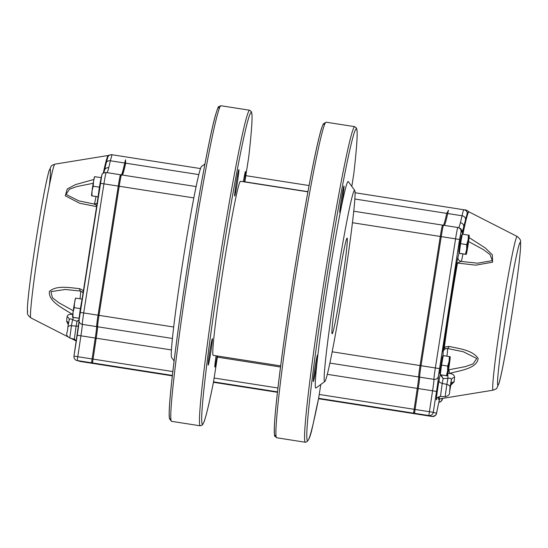 <?xml version="1.0" encoding="UTF-8"?>
<svg xmlns="http://www.w3.org/2000/svg" width="548" height="548" viewBox="0 0 548 548"><rect width="100%" height="100%" fill="white"/><g stroke="black" fill="none" stroke-linecap="round" stroke-linejoin="round"><path stroke-width="0.82" d="M98.345 195.465A9.426 0.377 -81.1 0 1 99.592 186.217A9.426 0.377 -81.1 0 1 101.106 178.312M101.222 177.71L99.366 187.169L93.215 186.204L93.537 181.374L94.612 176.689M101.085 177.668L94.934 176.709M99.366 187.169L98.085 196.794L91.934 195.835L92.037 190.937L93.215 186.204M98.126 196.862L91.619 195.814A9.679 0.39 -81.1 0 1 91.585 195.746A9.679 0.39 -81.1 0 1 92.037 190.937A9.679 0.39 -81.1 0 1 93.537 181.374A9.679 0.39 -81.1 0 1 94.557 176.737L94.592 176.675M79.282 317.744A9.426 0.377 -81.1 0 1 80.248 309.757A9.426 0.377 -81.1 0 1 81.899 300.475M82.111 299.133L80.351 308.613L74.199 307.654L74.521 302.818L75.59 298.133M82.063 299.119L75.912 298.153M80.351 308.613L79.07 318.244L72.918 317.278L73.021 312.381L74.199 307.654M79.213 318.326L72.596 317.258M72.569 317.196L72.576 317.251A9.679 0.39 -81.1 0 1 72.569 317.196A9.679 0.39 -81.1 0 1 73.021 312.381A9.679 0.39 -81.1 0 1 74.521 302.818A9.679 0.39 -81.1 0 1 75.542 298.187L75.576 298.126M462.197 234.654L461.341 235.277L459.717 243.579L458.731 251.977L459.347 252.834M466.725 244.614L466.622 249.511L465.444 254.238L466.197 254.388L459.724 253.409L459.293 253.279L460.573 243.655L466.725 244.614L468.115 239.949A9.679 0.39 98.9 0 0 466.622 249.511A9.679 0.39 98.9 0 0 466.197 254.388L465.875 254.368M459.293 253.279L465.444 254.238M468.437 235.113L468.115 239.949A9.679 0.39 98.9 0 1 469.191 235.263L462.286 234.154L460.573 243.655M468.869 235.243L469.191 235.263A9.679 0.39 98.9 0 1 469.225 235.325L469.211 235.27M466.197 254.388A9.679 0.39 98.9 0 0 466.252 254.334A9.679 0.39 98.9 0 0 467.273 249.703A9.679 0.39 98.9 0 0 468.766 240.14A9.679 0.39 98.9 0 0 469.225 235.325M443.174 356.104L442.325 356.727L439.722 373.435M447.702 366.064L447.6 370.962L446.421 375.688L446.86 375.818L440.27 374.729L441.551 365.098L447.702 366.064L449.1 361.399A9.679 0.39 98.9 0 0 447.6 370.962A9.679 0.39 98.9 0 0 447.175 375.839L446.86 375.818M440.27 374.729L446.421 375.688M449.415 356.563L449.1 361.399A9.679 0.39 98.9 0 1 450.175 356.714L443.27 355.604L441.551 365.098M449.853 356.693L450.175 356.714A9.679 0.39 98.9 0 1 450.203 356.775L450.196 356.721M447.175 375.839A9.679 0.39 98.9 0 0 447.23 375.784A9.679 0.39 98.9 0 0 448.25 371.154A9.679 0.39 98.9 0 0 449.75 361.591A9.679 0.39 98.9 0 0 450.203 356.775M226.447 383.943L234.482 385.196L226.447 383.943M249.381 387.525L257.416 388.785L249.381 387.525M251.792 388.231L259.821 389.484L251.792 388.231M277.473 392.224L274.719 391.813L277.473 392.265M277.494 392.039L269.116 390.772L277.487 392.128M223.255 383.607L240.079 386.237L223.255 383.607M448.483 369.838L465.286 366.639L473.075 363.913L476.753 358.481L463.375 351.775L447.23 348.425M469.081 237.572L485.412 248.066L492.357 254.847L492.577 262.211L475.767 265.164L457.484 263.047A0.966 0.432 10 0 1 456.854 262.533L457.95 257.019A13.549 0.541 98.9 0 0 459.08 252.464M448.949 346.418A3.87 1.185 -81 0 1 447.545 348.459L445.229 348.816L443.565 350.35L442.99 351.905L444.346 347.137L448.949 346.418C459.642 348.679 472.869 350.282 478.137 358.447C476.897 368.749 459.834 370.489 449.586 373.421C452.854 373.887 454.511 375.209 454.559 377.394A3.87 3.048 5.9 0 0 451.388 379.833C451.251 378.38 450.1 377.901 447.942 378.38L447.785 373.592M450.888 384.669L450.929 384.47A3.87 3.24 -174.6 0 1 454.114 381.846L450.799 385.196M80.714 291.098L83.118 292.68L80.611 291.084L65.15 289.474L50.964 291.639L52.382 297.715L58.807 302.715L73.247 310.73M68.295 324.717L66.623 321.251A3.87 3.24 5.4 0 1 68.569 323.224M67.801 327.396A3.87 2.247 -169.5 0 1 67.815 327.286C67.726 333.835 64.335 334.458 69.781 338.006L71.446 325.697A3.87 2.247 -169.5 0 0 67.815 327.286L69.192 319.861A3.87 3.048 -174.1 0 0 67.068 316.792C67.555 314.696 69.363 313.915 72.507 314.449C63.65 308.538 48.101 301.695 49.436 291.406C56.348 285.145 69.117 287.604 79.638 288.666L83.734 290.748M96.599 206.617L79.549 203.226L65.294 195.787L67.274 188.944L75.597 184.573L93.893 179.47M107.744 157.434L108.271 155.468A94.64 3.795 98.9 0 0 103.271 173.209M104.545 170.161L106.333 162.482M121.711 174.935A78.405 3.144 98.9 0 0 125.492 159.811A38.716 1.555 98.9 0 0 124.732 163.023A77.439 3.11 -81.1 0 1 121.307 174.983L120.505 174.75A11.618 0.466 98.9 0 0 120.505 174.744A11.618 0.466 98.9 0 0 118.258 186.087L98.044 315.189A11.618 0.466 98.9 0 0 96.647 326.615A11.618 0.466 -81.1 0 1 95.249 338.041L91.53 362.79L94.825 363.625M125.492 159.811L125.691 163.174A77.439 3.11 -81.1 0 1 122.355 175.038M416.809 414.076L413.555 413.151L417.275 388.395A11.618 0.466 98.9 0 0 418.672 376.969A11.618 0.466 -81.1 0 1 420.063 365.55L440.284 236.448A11.618 0.466 -81.1 0 1 442.524 225.105A11.618 0.466 -81.1 0 1 442.531 225.105L443.332 225.338A77.439 3.11 98.9 0 0 446.757 213.384L448.47 210.316A38.716 1.555 98.9 0 0 447.709 213.528A77.439 3.11 -81.1 0 1 444.373 225.392M458.649 227.708A77.439 3.11 98.9 0 0 460.402 222.707L462.087 215.782C462.848 211.768 463.498 209.774 464.033 209.788L464.033 209.788A3.87 3.85 101.8 0 1 467.259 213.158L463.718 226.872A81.31 3.261 -81.1 0 1 461.848 232.153L461.039 231.92L459.546 239.483L438.393 376.195A15.488 0.623 -81.1 0 1 436.537 391.43L433.263 412.308L436.496 413.254L438.633 403.143A23.228 0.932 -81.1 0 1 439.66 398.882M112.025 154.742L111.128 154.707A3.87 3.87 85.7 0 1 112.018 154.742L200.486 168.572L112.025 154.742L110.36 160.776L124.732 163.023M107.066 172.647A77.439 3.11 98.9 0 0 108.751 167.715L110.36 160.776A3.87 3.247 -165.6 0 0 106.209 162.962M92.475 362.927L91.674 361.831L95.284 338.048A12.583 0.507 98.9 0 0 96.797 325.676A10.645 0.425 -81.1 0 1 98.078 315.203L118.293 186.101A10.645 0.425 -81.1 0 1 120.334 175.709A10.645 0.425 -81.1 0 1 120.355 175.703M108.751 167.715A3.87 3.603 -165.3 0 0 104.504 170.305A3.87 3.603 -165.3 0 0 104.497 170.353L104.6 169.921M93.201 183.279L76.816 186.553L69.384 189.279L66.055 194.417L78.782 200.856L94.242 204.061L97.106 203.37L94.249 204.061L96.77 205.507M79.056 320.313L76.994 321.306L79.09 319.594M73.569 317.443L72.562 319.683C70.726 318.573 69.596 318.703 69.164 320.059L67.842 327.177M72.754 314.552L72.507 314.449A3.87 0.418 119.5 0 1 72.857 313.655M80.679 291.091L80.611 291.084A3.87 1.473 -81.2 0 1 79.638 288.666M82.638 292.111L83.358 291.18M462.08 234.736L462.334 233.455L462.909 234.249A94.64 3.795 98.9 0 1 468.972 211.877L517.175 236.462A77.795 3.124 98.9 0 0 512.195 254.854A77.795 3.124 98.9 0 0 498.057 339.493A77.795 3.124 98.9 0 0 493.084 390.169A77.795 3.124 98.9 0 0 493.138 390.176C495.81 389.149 497.057 388.422 496.878 387.991L498.92 383.573C500.55 378.086 502.756 367.687 505.551 352.364C508.982 333.417 512.222 313.326 515.278 292.098C518.34 270.582 520.114 255.402 520.6 246.566L520.545 241.6C520.963 240.408 519.84 238.695 517.175 236.462M464.19 209.816C465.56 209.713 467.074 210.336 468.732 211.686L467.259 213.158M319.237 394.457L433.263 412.308A3.87 3.87 -73.7 0 1 428.844 415.542L432.564 390.786A11.618 0.466 98.9 0 0 433.961 379.367A11.618 0.466 -81.1 0 1 435.352 367.941L455.573 238.839A11.618 0.466 -81.1 0 1 457.813 227.495L443.483 225.255A11.618 0.466 98.9 0 0 441.236 236.599L421.022 365.694A11.618 0.466 98.9 0 0 419.624 377.12A11.618 0.466 -81.1 0 1 418.227 388.546L414.507 413.295L417.74 414.24L432.071 416.487L428.844 415.542L414.507 413.295M458.621 227.735C460.909 228.324 461.985 229.797 461.848 232.153M460.402 222.707A3.87 3.603 14.7 0 1 463.718 226.872A95.564 3.836 -81.1 0 0 462.334 233.455M464.718 223.974A3.87 3.589 -176.8 0 1 465.101 224.05M462.944 253.909A17.426 0.699 -81.1 0 1 461.183 261.444L477.603 263.184L492.344 260.608L490.015 254.539L483.487 249.662L468.574 241.552M441.174 374.928L443.127 378.558L440.277 374.695M436.831 398.622A12.2 0.486 -81.1 0 1 436.749 395.355A12.2 0.486 -81.1 0 1 439.03 380.627L440.236 374.147A0.966 0.719 2.3 0 0 440.236 374.216M448.887 369.784L449.586 373.421L447.826 373.414M447.401 348.446L445.229 348.816L444.346 347.137A94.64 3.795 98.9 0 1 457.484 263.047L460.813 261.362A3.87 3.87 109.4 0 1 457.95 257.019M461.327 261.464L461.163 261.437A17.426 0.699 -81.1 0 1 461.176 261.437A3.87 3.87 109.4 0 1 460.813 261.369M121.457 174.894L196.095 186.567L121.464 174.894A11.618 0.466 98.9 0 0 121.457 174.894A11.618 0.466 98.9 0 0 121.437 174.901A11.618 0.466 98.9 0 0 119.211 186.238L98.996 315.34A11.618 0.466 98.9 0 0 97.599 326.766A11.618 0.466 -81.1 0 1 96.201 338.191L92.489 362.94L95.715 363.886L172.353 375.866L95.715 363.886M416.795 414.089L318.552 398.732L416.795 414.089M248.71 157.194L244.826 181.977L248.71 157.132M212.371 338.643A13.392 0.534 -81.1 0 1 210.829 351.994A13.392 0.534 -81.1 0 1 208.233 365.105A13.392 0.534 -81.1 0 1 209.768 351.789A13.392 0.534 -81.1 0 1 212.371 338.643L212.371 338.643M238.846 169.592A13.392 0.534 -81.1 0 1 237.298 182.943A13.392 0.534 -81.1 0 1 234.708 196.054A13.392 0.534 -81.1 0 1 236.243 182.737A13.392 0.534 -81.1 0 1 238.846 169.592L238.846 169.592M243.36 181.751A13.392 0.534 -81.1 0 1 245.49 171.538A13.392 0.534 -81.1 0 1 244.401 181.909M217.152 355.96A13.392 0.534 -81.1 0 1 214.878 367.05A13.392 0.534 -81.1 0 1 216.104 355.796M280.686 365.893L213.254 355.351A88.084 3.535 -81.1 0 1 223.372 267.773A88.084 3.535 -81.1 0 1 240.469 181.292L307.901 191.841M204.925 163.975L201.513 166.469A96.797 3.884 98.9 0 0 182.97 260.944A96.797 3.884 98.9 0 0 171.634 357.577L174.113 360.988M213.501 381.997L213.514 381.901A157.776 6.329 -81.1 0 1 205.349 376.551A157.776 6.329 -81.1 0 1 239.647 157.543A157.776 6.329 -81.1 0 1 248.703 157.228M318.607 398.437L318.628 398.341A157.776 6.329 98.9 0 1 310.463 392.985A157.776 6.329 98.9 0 1 344.761 173.976A157.776 6.329 98.9 0 1 353.816 173.668L353.823 173.572M339.815 212.494L339.815 212.494A13.392 0.534 98.9 0 0 342.418 199.342A13.392 0.534 98.9 0 0 343.952 186.032A13.392 0.534 98.9 0 0 341.363 199.143A13.392 0.534 98.9 0 0 339.815 212.494M313.34 381.538A13.392 0.534 98.9 0 0 313.346 381.538A13.392 0.534 98.9 0 0 315.943 368.393A13.392 0.534 98.9 0 0 317.484 355.077A13.392 0.534 98.9 0 0 314.888 368.194A13.392 0.534 98.9 0 0 313.34 381.538M324.827 381.531L315.997 387.984A104.538 4.192 -81.1 0 1 327.91 283.569A104.538 4.192 -81.1 0 1 348.275 181.587L354.714 190.423A96.797 3.884 -81.1 0 1 343.452 286.556A96.797 3.884 -81.1 0 1 324.827 381.531A96.797 3.884 -81.1 0 1 335.856 284.85A96.797 3.884 -81.1 0 1 354.714 190.423M332.129 333.766A48.395 1.945 98.9 0 0 332.143 333.773A48.395 1.945 98.9 0 0 341.534 286.255A48.395 1.945 98.9 0 0 347.096 238.14A48.395 1.945 98.9 0 0 337.719 285.529A48.395 1.945 98.9 0 0 332.129 333.766M450.97 384.278L449.552 391.909C449.99 394.341 448.524 395.937 445.161 396.711L446.825 384.401A3.87 2.247 10.5 0 1 450.024 387.169L449.565 391.799A3.87 2.247 10.5 0 1 449.552 391.909A3.87 2.247 10.5 0 1 449.524 392.026M439.03 380.627A3.87 2.247 -169.5 0 0 442.229 383.395L440.462 396.471C437.434 397.444 436.201 398.218 436.756 398.8L436.756 398.8M446.825 384.401L442.229 383.395L443.127 378.558L447.942 378.38L446.825 384.401M447.545 348.459A17.426 0.699 -81.1 0 1 446.928 356.173M497.885 385.333A72.274 2.898 98.9 0 0 517.093 278.939A72.274 2.898 98.9 0 0 512.229 277.514A72.274 2.898 98.9 0 0 497.885 385.333M439.571 398.807A95.564 3.836 -81.1 0 1 438.407 396.951M439.215 396.615A94.64 3.795 98.9 0 0 439.729 398.869L439.38 399.04M454.559 377.394A90.187 3.617 98.9 0 0 454.114 381.846M78.583 325.8A3.87 2.247 10.5 0 1 76.097 326.135L74.323 339.219L76.398 340.609M71.446 325.697L76.097 326.135L76.994 321.306L72.562 319.683L71.446 325.697M80.611 291.084A17.426 0.699 -81.1 0 1 79.994 298.79M49.402 185.334A72.274 2.898 98.9 0 0 40.004 215.878A72.274 2.898 98.9 0 0 27.749 311.812M30.825 317.874C28.16 315.641 27.037 313.936 27.455 312.744L27.4 307.777C27.886 298.934 29.66 283.754 32.722 262.245C35.778 241.017 39.018 220.926 42.449 201.979C45.244 186.656 47.45 176.251 49.08 170.771L51.122 166.352C50.943 165.921 52.19 165.195 54.862 164.167A77.795 3.124 98.9 0 0 49.957 182.573A77.795 3.124 98.9 0 0 35.867 266.924A77.795 3.124 98.9 0 0 30.825 317.874L67.788 336.732M67.068 316.792A90.187 3.617 98.9 0 0 66.623 321.251M93.633 225.529A94.64 3.795 98.9 0 0 86.618 270.328M79.083 321.06A15.488 0.623 -81.1 0 1 77.241 335.239L73.973 356.125A3.87 3.87 0 0 0 76.706 360.44A3.87 3.87 106.3 0 1 73.973 356.125L79.063 320.84M101.75 175.73L79.104 320.011M245.819 175.661L309.065 185.553L245.819 175.661M464.225 209.822L355.049 192.745L463.998 209.781M125.691 163.174L198.787 174.607M244.853 181.806L307.928 191.67M354.83 199.006L446.757 213.384M465.519 219.152A3.87 3.247 10.4 0 0 462.087 215.782L447.709 213.528M80.426 361.495L79.94 361.385A3.87 3.87 106.3 0 0 80.426 361.495L94.763 363.735L80.426 361.495L77.2 360.55L80.912 335.801A11.618 0.466 98.9 0 0 82.31 324.375A11.618 0.466 -81.1 0 1 83.707 312.949L103.921 183.847L100.25 183.292C101.284 176.792 101.983 173.757 102.339 174.175C102.092 173.483 103.373 172.928 106.168 172.504L120.498 174.744L106.168 172.504A11.618 0.466 -81.1 0 1 106.175 172.504A11.618 0.466 -81.1 0 0 103.921 183.847L118.258 186.087M96.647 326.615L82.31 324.375A3.87 3.809 175.9 0 1 79.063 320.881L80.035 312.394L98.044 315.189M77.241 335.246L95.249 338.041M73.973 356.125L91.982 358.919M79.94 361.385L76.706 360.44A3.87 3.87 106.3 0 0 77.2 360.55L91.53 362.79M100.25 183.292L80.035 312.394M111.128 154.707A3.87 3.87 85.7 0 0 107.894 156.961M96.01 196.526A17.426 0.699 -81.1 0 1 94.242 204.061L94.064 204.034M442.811 356.371A13.549 0.541 98.9 0 0 442.99 351.905A95.564 3.836 -81.1 0 1 456.854 262.533M441.202 398.629L442.394 398.978A11.618 0.466 98.9 0 0 442.633 398.396L441.119 401.314L438.832 402.246A3.87 3.87 106.3 0 0 442.394 398.978M459.546 239.483L352.439 222.714M459.114 227.838L457.813 227.495A11.618 0.466 -81.1 0 1 457.82 227.495A3.87 3.87 106.3 0 1 461.039 231.92M439.325 368.578L332.191 351.802M438.393 376.195A3.87 3.809 -4.1 0 1 433.961 379.367L419.624 377.12M436.537 391.43L418.227 388.546M438.633 403.143A3.87 3.035 11.8 0 1 438.599 403.335L436.578 413.048C436.722 414.665 435.222 415.809 432.077 416.487L432.071 416.487A3.87 3.87 -73.7 0 0 436.496 413.254M439.441 399.643L438.599 403.335A3.87 3.035 11.8 0 1 438.551 403.527M449.565 391.799L450.929 384.47A93.866 3.768 -81.1 0 1 451.388 379.833L450.024 387.169M353.741 211.22L442.524 225.105L353.741 211.22M118.293 186.101L193.828 197.91M98.078 315.203L173.695 327.019M96.797 325.676L97.599 326.766L172.435 338.465M329.896 363.091L418.672 376.969L419.645 376.277M95.284 338.048L171.456 349.953M217.398 357.138L280.535 367.016M327.32 374.332L418.227 388.553M92.016 358.933L172.846 371.565M214.124 378.024L277.959 388.005M91.674 361.831L92.482 362.934L172.401 375.435M213.528 381.867L277.514 391.875M318.635 398.307L413.555 413.151L414.548 412.425M213.446 382.292L277.466 392.306L213.446 382.292M443.195 226.016L442.531 225.105M213.514 381.949C209.37 402.677 206.199 416.014 204.007 421.967L202.493 424.906L200.273 425.817A159.715 6.412 -81.1 0 1 218.618 267.034A159.715 6.412 -81.1 0 1 249.628 110.23L220.96 105.743A159.715 6.412 -81.1 0 0 189.951 262.547A159.715 6.412 -81.1 0 0 171.606 421.337L169.469 418.768L169.181 414.247C169.216 406.123 170.565 390.834 173.223 368.379C176.86 337.958 181.854 302.4 188.204 261.711C198.321 196.835 209.774 135.198 215.446 115.244C217.453 108.799 218.549 105.928 218.748 106.648L220.96 105.743M213.514 381.901L217.57 356.022L213.514 381.935M170.853 418.247A157.776 6.329 -81.1 0 1 188.115 262.266A157.776 6.329 -81.1 0 1 219.296 108.456M324.409 124.896A157.776 6.329 98.9 0 0 293.228 278.699A157.776 6.329 98.9 0 0 275.966 434.68M276.719 437.77L274.884 436.235C274.48 436.859 274.308 433.797 274.37 427.043C275.062 406.308 282.974 344.123 293.139 279.247C299.516 238.565 305.62 203.185 311.442 173.1C315.771 150.906 319.155 135.938 321.594 128.191L323.252 123.978L326.074 122.183A159.715 6.412 98.9 0 0 295.064 278.987A159.715 6.412 98.9 0 0 276.719 437.77L305.387 442.257C310.785 441.524 312.093 427.056 318.621 398.389M326.074 122.183L354.741 126.663A159.715 6.412 98.9 0 0 323.731 283.467A159.715 6.412 98.9 0 0 305.387 442.257M353.816 173.668L351.816 186.436L353.816 173.634M318.628 398.375L320.799 384.477L318.628 398.341M439.708 373.428L440.332 374.277M445.161 396.711L440.462 396.471M493.138 390.176L439.729 398.869M69.781 338.006L74.323 339.219M70.843 338.287L76.323 341.089M54.862 164.167L108.271 155.468M103.771 172.901L104.504 170.305M106.319 162.544L107.73 157.461M111.484 154.7L108.559 155.358M457.813 227.495L443.483 225.255M432.077 416.487L417.74 414.24M445.229 348.816L443.551 350.378M120.334 175.709L121.437 174.901M200.273 425.817L171.606 421.337M248.71 157.18C251.162 135.685 252.265 121.677 252.012 115.148L251.457 111.765L249.628 110.23M353.823 173.62C356.275 152.118 357.378 138.11 357.118 131.589L356.57 128.198L354.741 126.663"/></g></svg>
